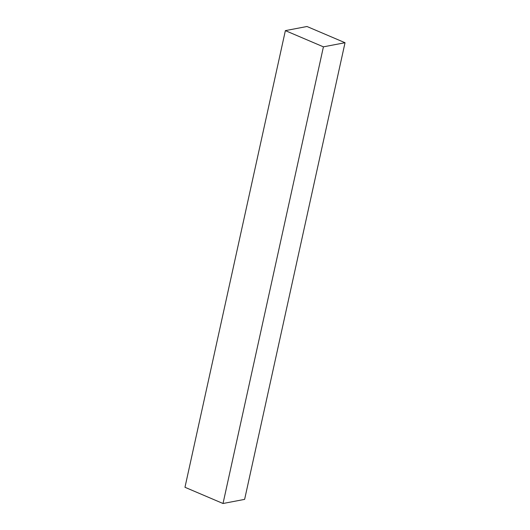 <?xml version="1.0" encoding="UTF-8"?>
<svg xmlns="http://www.w3.org/2000/svg" width="530" height="530" viewBox="0 0 530 530"><rect width="100%" height="100%" fill="white"/><g stroke="black" fill="none" stroke-linecap="round" stroke-linejoin="round"><path stroke-width="0.79" d="M306.983 26.5L285.372 30.627L323.419 46.845L345.03 42.718L306.983 26.5M323.419 46.845L223.017 503.5L184.97 487.282L285.372 30.627M223.017 503.5L244.628 499.373L345.03 42.718"/></g></svg>
